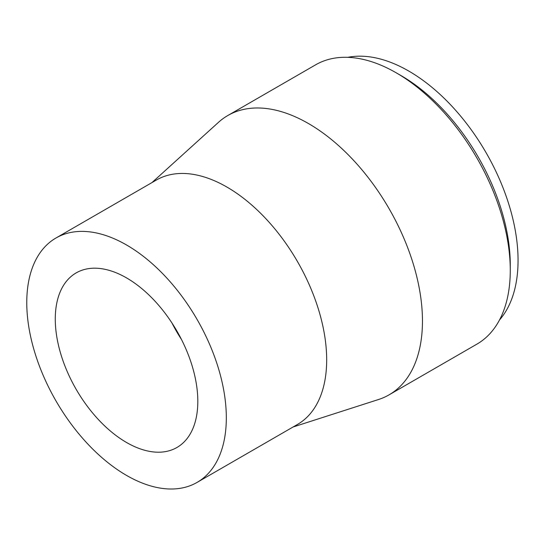 <?xml version="1.0" encoding="UTF-8"?>
<svg xmlns="http://www.w3.org/2000/svg" width="545" height="545" viewBox="0 0 545 545"><rect width="100%" height="100%" fill="white"/><g stroke="black" fill="none" stroke-linecap="round" stroke-linejoin="round"><path stroke-width="0.82" d="M499.479 320.004A154.548 89.23 -120 0 0 486.051 152.641A154.548 89.23 -120 0 0 347.826 57.327M293.074 426.994L378.475 399.533A161.266 93.106 -120 0 0 389.062 394.853L476.868 344.161A161.266 93.106 -120 0 0 510.27 270.334L510.27 264.85A154.548 89.23 -120 0 0 400.991 75.564L396.235 72.826A161.266 93.106 -120 0 0 315.603 64.835L227.796 115.533A161.266 93.106 -120 0 0 218.45 122.359L151.966 182.589M172.002 323.049A100.791 58.192 -120 0 0 181.444 339.412M126.549 442.499A100.791 58.192 -120 0 0 176.941 447.486A100.791 58.192 -120 0 0 176.941 331.101A100.791 58.192 -120 0 0 76.15 272.909A100.791 58.192 -120 0 0 60.699 353.678A100.791 58.192 -120 0 0 126.549 442.499M126.549 475.417A141.107 81.471 -120 0 0 197.099 482.4A141.107 81.471 -120 0 0 197.099 319.465A141.107 81.471 -120 0 0 55.992 237.995A141.107 81.471 -120 0 0 34.362 351.069A141.107 81.471 -120 0 0 126.549 475.417M197.099 482.4L297.447 424.466A141.107 81.471 -120 0 0 297.454 261.532A141.107 81.471 -120 0 0 156.34 180.061L55.992 237.995M389.062 394.853A161.266 93.106 -120 0 0 389.062 208.64A161.266 93.106 -120 0 0 227.796 115.533M510.27 270.334A161.266 93.106 -120 0 0 396.235 72.826"/></g></svg>
